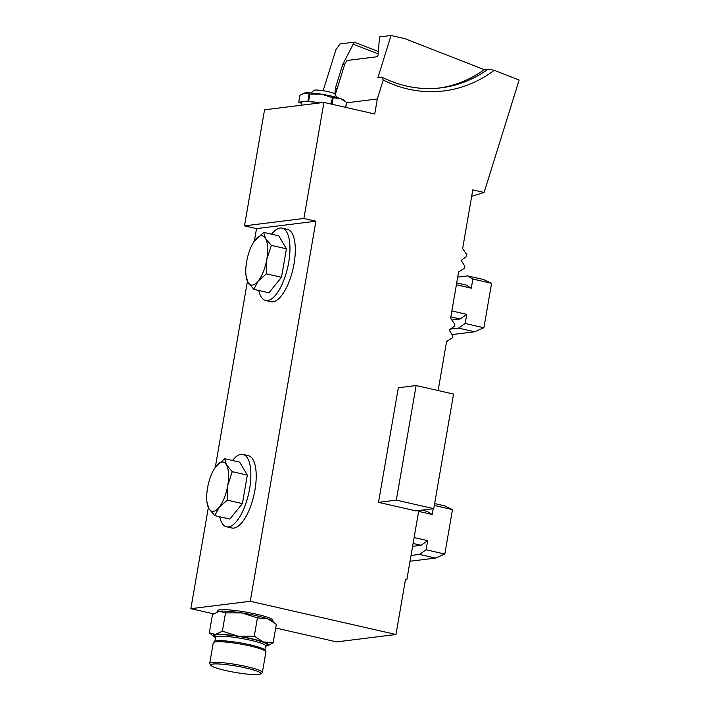 <?xml version="1.0" encoding="UTF-8"?>
<svg xmlns="http://www.w3.org/2000/svg" width="710" height="710" viewBox="0 0 710 710"><rect width="100%" height="100%" fill="white"/><g stroke="black" fill="none" stroke-linecap="round" stroke-linejoin="round"><path stroke-width="1.06" d="M458.589 272.036L464.553 268.087L464.864 266.303L461.642 261.102A0.887 0.817 82.9 0 1 461.855 259.869L466.559 256.479L466.869 254.695L462.636 248.624L472.78 189.872L484.122 192.463L471.662 196.342M232.481 460.488A37.106 14.2 102.8 0 1 236.696 456.255A37.106 14.2 102.8 0 1 241.027 454.338A37.106 14.2 102.8 0 1 243.015 454.427A37.106 14.2 102.8 0 1 248.615 493.761A37.106 14.2 102.8 0 1 226.517 526.784A37.106 14.2 102.8 0 1 219.647 516.756M226.517 526.784L231.868 528A37.106 14.2 -77.2 0 0 253.958 494.985A37.106 14.2 -77.2 0 0 248.358 455.651L243.015 454.427M206.992 502.298L208.917 508.688L214.766 515.646L219.017 507.437A25.232 9.656 102.8 0 1 208.917 508.688A25.232 9.656 102.8 0 1 206.992 502.298A25.232 9.656 102.8 0 1 207.56 487.965A25.232 9.656 102.8 0 1 214.802 468.032A25.232 9.656 102.8 0 1 216.293 465.973A25.232 9.656 102.8 0 1 226.392 464.722A25.232 9.656 102.8 0 1 227.75 485.445A25.232 9.656 102.8 0 1 219.017 507.437L227.324 500.151L227.75 485.445L232.241 471.671L226.392 464.722L224.608 458.695L239.687 462.13L247.328 475.114L232.241 471.671M215.219 467.42L224.608 458.695M214.766 515.646L229.845 519.081L242.403 503.585L227.324 500.151M242.403 503.585L247.328 475.114M271.566 234.185A37.106 14.2 102.8 0 1 275.782 229.951A37.106 14.2 102.8 0 1 280.122 228.043A37.106 14.2 102.8 0 1 282.101 228.132A37.106 14.2 102.8 0 1 287.701 267.466A37.106 14.2 102.8 0 1 265.611 300.481A37.106 14.2 102.8 0 1 258.742 290.461M265.611 300.481L270.954 301.697A37.106 14.2 -77.2 0 0 293.052 268.682A37.106 14.2 -77.2 0 0 287.452 229.348L282.101 228.132M246.077 275.995L248.003 282.394L253.852 289.343L258.103 281.133A25.232 9.656 102.8 0 1 248.003 282.394A25.232 9.656 102.8 0 1 246.077 275.995A25.232 9.656 102.8 0 1 246.645 261.662A25.232 9.656 102.8 0 1 253.896 241.737A25.232 9.656 102.8 0 1 255.387 239.678A25.232 9.656 102.8 0 1 265.487 238.418A25.232 9.656 102.8 0 1 266.845 259.15A25.232 9.656 102.8 0 1 258.103 281.133L266.41 273.847L266.845 259.15L271.335 245.376L265.487 238.418L263.694 232.392L278.773 235.827L286.414 248.811L271.335 245.376M254.304 241.116L263.694 232.392M253.852 289.343L268.939 292.786L281.497 277.291L266.41 273.847M281.497 277.291L286.414 248.811M208.332 507.597L190.866 608.674L213.47 613.822M275.711 628.013L336.584 641.893L395.985 634.5L405.508 579.369L406.839 579.679L418.785 510.534M346.542 102.817L377.329 98.983L374.729 113.999L323.929 102.418L264.537 109.81L244.489 225.86L256.523 228.602L254.375 241.018M247.417 281.293L215.29 467.322M484.122 192.463L519.134 80.044L494.178 70.29A122.155 111.781 -97.1 0 1 383.231 80.017L381.865 77.07L377.942 77.559L391.041 35.5L379.522 36.938L378.093 54.599A1.482 0.532 111.3 0 1 376.93 56.756L347.066 60.474L345.007 63.412L335.289 94.634M323.156 90.711L335.892 49.806L340.001 43.931L354.263 42.156L342.823 64.219L335.351 88.2L334.951 94.128M383.231 80.017L377.329 98.983M323.929 102.418L303.889 218.467L244.489 225.86M303.889 218.467L315.914 221.209L256.523 228.602M315.914 221.209L250.266 601.281L190.866 608.674M217.109 611.86L217.296 610.786A28.196 3.585 9.8 0 1 256.363 614.185A28.196 3.585 9.8 0 1 272.871 620.389L272.684 621.445M250.266 601.281L395.985 634.5M438.123 390.544L446.599 341.466L452.527 337.711L452.829 335.928L449.616 330.736A0.887 0.817 -97.1 0 1 449.829 329.502L454.533 326.112L454.835 324.328L450.61 318.257L458.624 271.832L459.184 271.965M415.945 510.889L378.51 502.352L398.31 387.758L416.131 385.539L453.557 394.068L433.766 508.671L415.945 510.889M381.865 77.07A118.73 108.648 82.9 0 0 441.132 87.818A118.73 108.648 82.9 0 0 488.107 69.145L484.193 69.633L404.966 38.677L391.041 35.5M488.107 69.145L494.178 70.29M439.162 88.04A118.73 108.648 82.9 0 0 484.193 69.633M354.263 42.156L378.297 51.546M353.589 44.313L378.137 53.898M342.823 64.219L344.545 64.894M335.351 88.2L337.081 88.874M405.419 579.857L406.839 579.679M446.563 341.67L447.149 341.59M457.71 277.122L467.597 275.888L483.634 279.545L491.577 283.308L472.869 279.039L471.289 288.18L456.388 284.781M450.335 329.138L458.58 328.118L465.183 323.485L483.9 327.754L491.577 283.308M483.9 327.754L474.617 331.774L458.58 328.118M472.869 279.039L467.597 275.888M456.716 282.908L466.017 285.029L471.289 288.18M452.146 319.97L460.151 318.976L450.85 316.855M451.871 310.953L466.763 314.352L465.183 323.485M466.763 314.352L460.151 318.976M452.004 334.587L474.617 331.774M434.644 503.585L444.549 505.848L452.492 509.603L434.316 505.458M444.815 554.057L435.532 558.069L419.486 554.412L426.098 549.788L444.815 554.057L452.492 509.603M410.025 561.246L435.532 558.069M411.019 555.468L419.486 554.412M414.116 537.559L427.677 540.647L426.098 549.788M427.677 540.647L421.065 545.271L413.096 543.461M412.599 546.327L421.065 545.271M433.189 508.742L432.195 514.475L418.634 511.386M421.793 510.162L426.932 511.333L432.195 514.475M433.766 508.671L396.331 500.133L378.51 502.352M396.331 500.133L416.131 385.539M217.42 611.736L217.872 611.576A28.196 3.585 9.8 0 1 219.434 611.248A28.196 3.585 9.8 0 1 241.906 612.925A28.196 3.585 9.8 0 1 267.306 618.721A28.196 3.585 9.8 0 1 272.063 620.93L274.477 622.892L267.306 618.721L257.437 617.878L241.906 612.925L225.523 612.899L219.434 611.248L212.494 614.523L209.335 632.805L215.423 634.456L222.363 631.181L225.523 612.899M257.437 617.878L254.278 636.16L263.295 641.929L273.164 642.763L276.323 624.481L274.477 622.892M222.363 631.181L237.894 636.133L254.278 636.16M265.567 646.109A28.196 3.585 -170.2 0 0 266.223 646.038A28.196 3.585 -170.2 0 0 267.785 645.709A28.196 3.585 -170.2 0 0 263.295 641.929A28.196 3.585 -170.2 0 0 237.894 636.133A28.196 3.585 -170.2 0 0 215.423 634.456A28.196 3.585 -170.2 0 0 213.595 636.355L209.335 632.805M273.164 642.763L267.785 645.709M213.595 636.355A28.196 3.585 -170.2 0 0 215.547 637.465M212.947 664.054A25.383 3.222 -170.2 0 0 210.941 665.385A25.383 3.222 -170.2 0 0 235.258 672.441A25.383 3.222 -170.2 0 0 260.543 673.95A25.383 3.222 -170.2 0 0 242.829 667.311A25.383 3.222 -170.2 0 0 212.947 664.054M210.941 665.385L209.858 663.877A26.714 3.39 9.8 0 1 209.707 663.406A26.714 3.39 9.8 0 1 211.97 662.474A26.714 3.39 9.8 0 1 241.782 665.572A26.714 3.39 9.8 0 1 262.363 672.503A26.714 3.39 9.8 0 1 262.07 672.894L260.543 673.95M262.363 672.503L265.922 651.904A26.714 3.39 -170.2 0 0 265.78 651.434A26.714 3.39 -170.2 0 0 243.681 644.644A26.714 3.39 -170.2 0 0 215.529 641.867A26.714 3.39 -170.2 0 0 213.559 642.417A26.714 3.39 -170.2 0 0 213.266 642.807L209.707 663.406M265.78 651.434L264.697 649.925A25.383 3.222 -170.2 0 0 243.699 643.482A25.383 3.222 -170.2 0 0 216.958 640.837A25.383 3.222 -170.2 0 0 215.086 641.361L213.559 642.417M301.084 105.257L301.581 102.382A20.776 2.636 9.8 0 1 303.339 101.645A20.776 2.636 9.8 0 1 319.899 102.888A20.776 2.636 9.8 0 1 320.015 102.906L308.628 101.131L309.844 94.102A23.75 3.017 -170.2 0 0 309.152 94.048L307.945 101.077A23.75 3.017 9.8 0 1 308.628 101.131M336.602 97.368A14.839 14.839 0 0 0 334.8 93.906A10.597 1.349 -170.2 0 0 328.65 91.75A10.597 1.349 -170.2 0 0 314.077 90.321A14.839 14.839 0 0 0 311.22 92.975M303.56 93.241A20.776 2.636 9.8 0 1 303.694 93.188A20.776 2.636 9.8 0 1 304.847 92.948A20.776 2.636 9.8 0 1 321.408 94.181A20.776 2.636 9.8 0 1 340.117 98.45A20.776 2.636 9.8 0 1 343.622 100.083L346.498 102.453L345.646 107.37M332.049 104.263L333.159 97.794L340.117 98.45L345.406 101.53M345.752 107.387L346.586 102.577A23.75 3.017 -170.2 0 0 346.498 102.453M309.844 94.102L321.408 94.181L332.386 97.616L331.268 104.086M333.159 97.794A23.75 3.017 -170.2 0 0 332.386 97.616M301.43 103.261L298.83 102.346A23.75 3.017 9.8 0 1 298.741 102.222L299.957 95.193L304.847 92.948L309.152 94.048M307.945 101.077L298.741 102.222M215.591 636.95A26.714 3.39 9.8 0 1 216.763 634.767A26.714 3.39 9.8 0 1 250.488 638.689A26.714 3.39 9.8 0 1 265.7 645.603M265.531 645.523L265.602 645.878A25.383 3.222 -170.2 0 0 246.059 639.293A25.383 3.222 -170.2 0 0 217.739 636.346A25.383 3.222 -170.2 0 0 215.591 637.234L214.846 641.529M265.602 645.878L264.865 650.165"/></g></svg>
